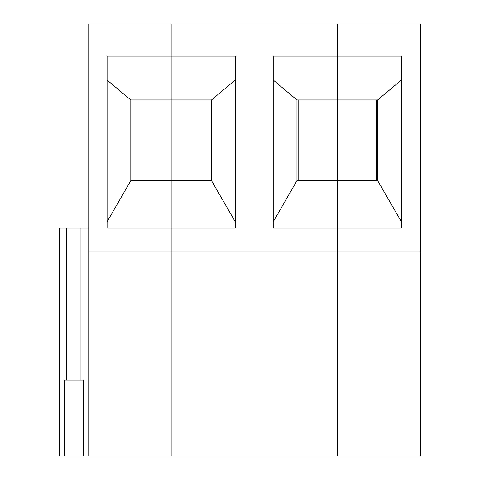 <?xml version="1.0" encoding="UTF-8"?>
<svg xmlns="http://www.w3.org/2000/svg" width="480" height="480" viewBox="0 0 480 480"><rect width="100%" height="100%" fill="white"/><g stroke="black" fill="none" stroke-linecap="round" stroke-linejoin="round"><path stroke-width="0.72" d="M337.32 456L337.32 24L337.32 228.132L401.406 228.132L401.406 56.136L337.32 56.136L401.406 56.136L401.406 228.132L337.32 228.132L337.32 456L420.396 456L420.396 251.868L337.32 251.868L420.396 251.868L420.396 24L337.32 24L420.396 24L420.396 456L171.162 456L337.32 456L337.32 228.132L273.228 228.132L273.228 56.136L337.32 56.136L337.32 24L171.162 24L171.162 56.136L235.254 56.136L235.254 228.132L171.162 228.132L171.162 251.868L337.32 251.868L171.162 251.868L171.162 456L171.162 228.132L235.254 228.132L235.254 56.136L171.162 56.136L171.162 228.132L171.162 180.66L211.518 180.66L171.162 180.66L171.162 99.954L211.518 99.954L235.254 80.04L211.518 99.954L171.162 99.954L171.162 24L337.32 24L337.32 99.954L377.67 99.954L296.97 99.954L296.97 180.66L377.67 180.66L337.32 180.66L337.32 99.954L337.32 180.66L296.97 180.66L273.228 221.772L296.97 180.66L296.97 99.954L273.228 80.04L296.97 99.954L337.32 99.954L337.32 56.136L273.228 56.136L273.228 228.132L337.32 228.132L337.32 180.66L337.32 456M401.406 221.772L377.67 180.66L377.67 99.954L377.67 180.66L401.406 221.772M376.482 180.66L376.482 99.954L376.482 180.66M401.406 80.04L377.67 99.954L401.406 80.04M235.254 221.772L211.518 180.66L211.518 99.954L211.518 180.66L235.254 221.772M298.152 180.66L298.152 99.954L298.152 180.66M171.162 99.954L171.162 456L171.162 251.868L88.086 251.868L88.086 24L171.162 24L171.162 99.954L130.812 99.954L107.076 80.04L130.812 99.954L130.812 180.66L107.076 221.772L130.812 180.66L130.812 99.954L171.162 99.954L171.162 56.136L107.076 56.136L107.076 228.132L171.162 228.132L171.162 180.66L130.812 180.66L171.162 180.66L171.162 99.954M88.086 456L88.086 251.868L88.086 456L171.162 456L88.086 456M59.604 380.046L59.604 456L64.35 456L64.35 380.046L83.34 380.046L83.34 456L83.34 380.046L64.35 380.046L64.35 456L83.34 456L59.604 456L59.604 228.132L66.726 228.132L66.726 380.046L66.726 228.132L80.97 228.132L59.604 228.132L59.604 380.046M80.97 380.046L80.97 228.132L80.97 380.046M88.086 228.132L80.97 228.132L88.086 228.132M88.086 24L88.086 251.868L171.162 251.868L171.162 228.132L107.076 228.132L107.076 56.136L171.162 56.136L171.162 24L88.086 24"/></g></svg>
